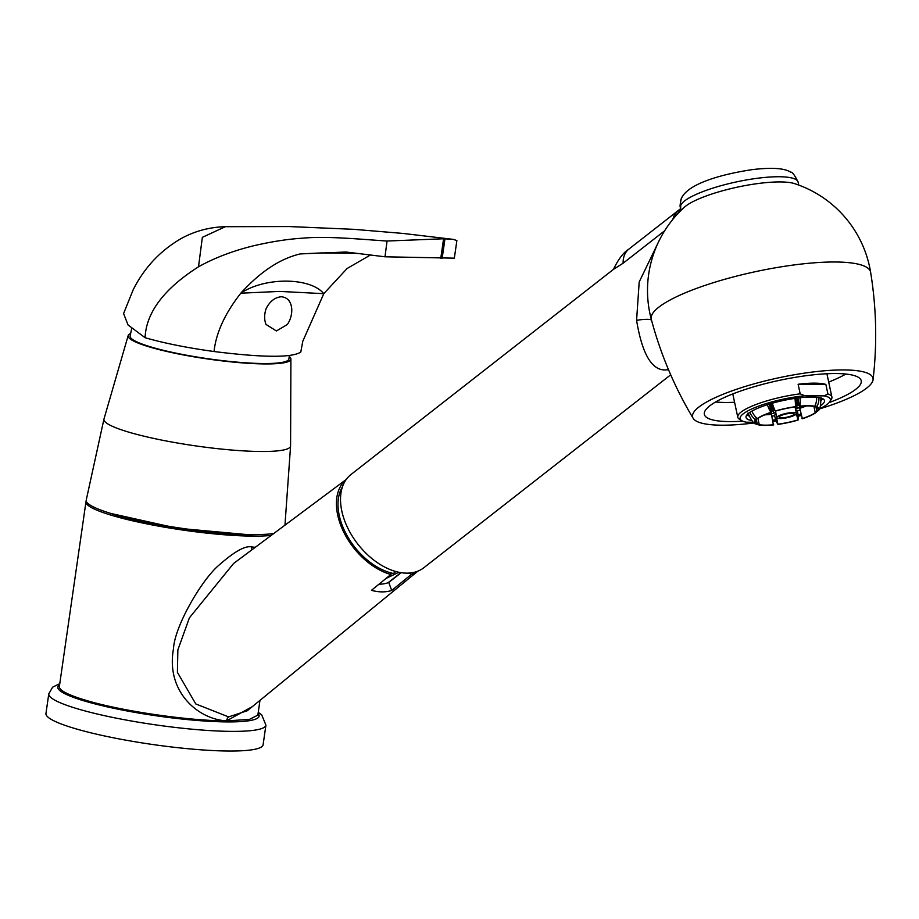 <?xml version="1.0" encoding="UTF-8"?>
<svg xmlns="http://www.w3.org/2000/svg" width="919" height="919" viewBox="0 0 919 919"><rect width="100%" height="100%" fill="white"/><g stroke="black" fill="none" stroke-linecap="round" stroke-linejoin="round"><path stroke-width="1.38" d="M263.098 744.792A109.694 15.462 -171.8 0 1 193.518 749.226A109.694 15.462 -171.8 0 1 75.427 728.687A109.694 15.462 8.2 0 1 45.95 713.5L48.787 693.845A109.694 15.462 8.2 0 0 78.264 709.031A109.694 15.462 8.2 0 0 196.356 729.583A109.694 15.462 8.2 0 0 265.924 725.137L263.098 744.792M232.07 720.818A96.656 13.624 -171.8 0 1 88.798 701.22A96.656 13.624 8.2 0 1 82.48 699.267M86.248 501.062A100.274 14.141 8.2 0 0 85.972 501.831L59.356 686.55A100.274 14.141 8.2 0 0 86.306 700.427C121.641 711.111 189.038 720.91 226.625 720.852L249.302 719.451L257.848 715.143L259.974 700.37M255.264 547.31L251.691 546.92C245.339 545.484 234.609 551.411 219.492 564.714C202.421 578.648 174.656 625.724 173.473 648.86C165.627 692.535 199.147 719.669 226.625 720.829L252.357 706.608M85.972 501.831A100.274 14.141 8.2 0 0 112.922 515.708A100.274 14.141 8.2 0 0 271.231 535.398M346.199 479.488L233.61 563.462L189.383 617.855L177.861 649.94L177.401 672.329L195.781 703.943L228.601 716.9L247.314 710.732L417.846 571.17M346.141 479.58A58.161 36.771 -128 0 0 343.109 530.803A58.161 36.771 -128 0 0 390.862 574.513L371.46 590.331A58.713 37.128 52 0 0 382.143 591.882A58.713 37.128 52 0 0 391.701 590.446L388.726 582.462A49.936 31.568 -128 0 1 379.26 584.162A49.936 31.568 -128 0 1 379.019 584.162M391.701 590.446L411.103 574.639A58.161 36.771 52 0 0 417.743 571.204M411.103 574.639L410.471 572.962M401.212 572.698L388.726 582.462M395.859 571.538L393.355 573.49A56.151 35.508 -128 0 1 390.184 572.698A56.151 35.508 -128 0 1 346.98 535.513A56.151 35.508 -128 0 1 342.454 486.84M409.805 573.019A56.151 35.508 -128 0 1 407.818 573.571L407.657 573.134M393.079 578.786A49.936 31.568 -128 0 1 392.677 579.372M400.937 572.652L388.117 582.669A48.937 30.936 -128 0 1 388.059 582.715M390.862 574.513L390.184 572.698M408.415 573.111L407.818 573.571M398.823 572.261L386.026 578.453M670.709 374.803L423.797 567.758A59.161 37.403 -128 0 1 406.772 573.146A59.161 37.403 52 0 1 350.311 532.859A59.161 37.403 52 0 1 350.943 474.537L613.524 269.324L623.116 263.225A32.085 20.287 -128 0 1 628.768 249.187L628.768 249.187C623.323 252.622 618.234 259.342 613.501 269.359M668.55 369.794L666.907 369.84C652.421 371.54 642.312 355.044 636.58 320.352L639.199 281.961L659.773 239.365M664.667 230.761L623.116 263.225M870.638 272.334A112.175 24.537 -12.1 0 0 835.176 261.995A112.175 24.537 167.9 0 0 713.856 282.535A112.175 24.537 167.9 0 0 651.307 319.387A112.302 112.302 0 0 1 684.391 207.212A60.16 13.165 -12.1 0 1 737.635 187.085A60.16 13.165 -12.1 0 1 794.453 183.593A112.302 112.302 0 0 1 870.638 272.334C876.439 308.072 877.243 343.878 873.05 379.731A92.245 20.184 -12.1 0 1 819.162 409.024M754.315 422.935A92.245 20.184 -12.1 0 1 721.725 425.198A92.245 20.184 167.9 0 1 693.156 418.329A92.245 20.184 167.9 0 1 741.518 387.634A92.245 20.184 167.9 0 1 843.86 369.932A92.245 20.184 -12.1 0 1 873.05 379.731M651.479 319.938A40.103 7.295 -17.7 0 0 636.58 320.352M742.678 421.155A80.217 17.553 -12.1 0 1 729.686 421.591A80.217 17.553 167.9 0 1 704.356 414.389A80.217 17.553 167.9 0 1 749.525 388.105A80.217 17.553 167.9 0 1 835.888 373.539A80.217 17.553 -12.1 0 1 861.218 380.742A80.217 17.553 -12.1 0 1 829.041 402.625M845.848 374.033A80.217 17.553 -12.1 0 1 828.685 382.063M734.568 402.258A80.217 17.553 -12.1 0 1 725.585 402.465A80.217 17.553 167.9 0 1 715.625 401.971M741.771 420.684L739.473 419.282A48.133 10.534 -12.1 0 1 737.785 417.226A48.133 10.534 -12.1 0 1 750.145 406.933A48.133 10.534 -12.1 0 1 800.185 393.837L804.757 395.767A46.122 10.086 167.9 0 0 756.222 407.071A46.122 10.086 167.9 0 0 741.771 420.684A46.122 10.086 167.9 0 0 746.343 422.2L753.465 422.246M798.129 384.268L825.859 384.429A48.133 10.534 167.9 0 0 798.129 384.268L800.185 393.837M825.859 384.429L827.916 393.998A48.133 10.534 -12.1 0 1 831.902 397.031A48.133 10.534 -12.1 0 1 831.201 399.604L829.673 401.833A46.122 10.086 167.9 0 0 824.159 395.882L827.916 393.998M804.757 395.767L824.159 395.882M773.005 421.465A46.122 10.086 167.9 0 0 776.187 420.994M798.14 416.296A46.122 10.086 167.9 0 0 801.288 415.411M819.22 408.909A46.122 10.086 167.9 0 0 829.673 401.833M800.989 414.044A40.103 8.776 -12.1 0 1 798.037 414.917M775.716 419.684A40.103 8.776 -12.1 0 1 772.707 420.098M751.742 420.546A40.103 8.776 -12.1 0 1 746.033 417.456A40.103 8.776 -12.1 0 1 756.337 408.875A40.103 8.776 167.9 0 1 798.634 397.893A40.103 8.776 167.9 0 1 824.469 400.627A40.103 8.776 167.9 0 1 820.529 405.784M800.139 410.081A39.506 8.639 -12.1 0 1 797.416 410.885M774.614 415.756A39.506 8.639 -12.1 0 1 771.857 416.135M748.859 415.928A39.506 8.639 -12.1 0 1 746.871 414.974M821.264 400.397A39.506 8.639 167.9 0 0 822.689 398.708M774.533 409.369L770.995 410.965M774.786 409.92L771.133 411.574M775.602 411.884L773.821 413.366A28.88 6.318 -12.1 0 1 767.296 413.849M795.234 407.795L797.232 408.358A28.88 6.318 -12.1 0 0 803.597 406.06M795.429 405.589L799.427 405.612M795.429 404.98L799.3 405.003M795.417 404.13L799.025 403.694M795.406 403.659L798.921 403.234M795.383 403.108L798.737 402.384M795.36 402.66L798.645 401.959M795.326 402.085L798.462 401.109M795.291 401.603L798.37 400.65M795.211 400.673L798.094 399.363M795.142 400.041L797.968 398.766M772.833 404.842L769.685 404.831M773.04 405.451L769.812 405.44M773.327 406.313L770.088 406.703M773.499 406.772L770.179 407.174M773.683 407.289L770.363 408.002M773.844 407.703L770.455 408.427M774.039 408.197L770.627 409.254M774.223 408.633L770.731 409.713M813.924 406.439L815.256 412.677L815.98 412.608A32.889 7.191 167.9 0 1 802.367 418.765L799.771 408.346A32.085 7.019 167.9 0 0 806.193 405.957M775.9 413.86L777.899 424.406A15.497 4.79 82.1 0 1 774.51 415.262L775.9 413.86A32.085 7.019 167.9 0 0 776.027 413.837M796.394 413.814L798.002 420.109A15.497 4.664 73.8 0 0 797.313 410.391L795.659 409.725M764.884 414.814A32.085 7.019 167.9 0 0 771.478 414.389L773.373 424.957A32.889 7.191 167.9 0 1 758.554 424.865A15.497 13.532 101.5 0 1 757.21 423.854M793.878 415.595A10.029 2.194 -12.1 0 1 783.298 418.34A10.029 2.194 -12.1 0 1 776.842 417.651A10.029 2.194 -12.1 0 1 779.415 415.503A10.029 2.194 167.9 0 1 789.995 412.757A10.029 2.194 167.9 0 1 796.451 413.447A10.029 2.194 167.9 0 1 793.878 415.595M792.144 415.583A7.616 1.666 -12.1 0 1 784.102 417.674A7.616 1.666 -12.1 0 1 779.197 417.146A7.616 1.666 -12.1 0 1 781.15 415.514A7.616 1.666 167.9 0 1 789.191 413.435A7.616 1.666 167.9 0 1 794.096 413.952A7.616 1.666 167.9 0 1 792.144 415.583M796.635 405.589L797.232 408.358M773.235 410.621L773.821 413.366M815.44 404.67L816.876 411.333L817.623 411.23A32.889 7.191 167.9 0 0 818.358 410.356A32.889 7.191 167.9 0 0 816.773 406.818A15.497 14.382 -68.1 0 0 818.909 397.571M815.498 404.532L816.038 407.025L816.773 406.818M816.876 411.333A32.085 7.019 167.9 0 0 818.025 408.817A32.085 7.019 167.9 0 0 816.038 407.025M801.988 418.685A32.085 7.019 167.9 0 0 815.256 412.677M815.98 412.608A15.497 13.463 54.7 0 0 816.819 411.069M778.117 424.187A32.085 7.019 167.9 0 0 797.726 420.006M777.899 424.406A32.889 7.191 167.9 0 0 798.002 420.109M757.911 418.432L759.243 424.635L758.554 424.865M759.243 424.635A32.085 7.019 167.9 0 0 773.695 424.727M755.866 417.192L756.417 419.765L755.671 419.868A15.497 14.348 -135.4 0 1 749.938 412.321M756.348 419.834L757.256 424.073L756.521 424.279A32.889 7.191 167.9 0 1 755.602 423.82A32.889 7.191 167.9 0 1 755.671 419.868M756.417 419.765A32.085 7.019 167.9 0 0 755.28 422.281A32.085 7.019 167.9 0 0 757.256 424.073M769.513 404.038L770.926 412.344A15.497 6.755 -108.3 0 1 767.422 404.693M771.305 412.413A32.085 7.019 167.9 0 0 758.037 418.421L757.313 418.501A15.497 13.463 -125.3 0 1 751.926 411.103M770.926 412.344A32.889 7.191 167.9 0 0 757.313 418.501M795.394 406.692A32.889 7.191 167.9 0 0 775.291 410.988L775.567 411.092A32.085 7.019 167.9 0 1 795.176 406.91L795.394 406.692A15.497 4.79 -97.9 0 0 794.924 398.387M775.291 410.988A15.497 4.664 -106.2 0 1 772.339 403.211M797.795 397.996L799.599 406.382A32.085 7.019 167.9 0 1 814.05 406.462L814.739 406.232A15.497 13.532 -78.5 0 0 816.635 397.261M799.599 406.382L799.921 406.152A15.497 6.87 -95.7 0 0 800.001 397.732M814.739 406.232A32.889 7.191 167.9 0 0 799.921 406.152M680.968 209.773A20.057 14.991 -9.9 0 1 681.013 210.394M677.59 213.92L680.795 208.935M681.094 210.325L680.474 207.453C679.761 207.062 680.049 204.098 681.312 198.573L681.312 198.573C687.871 183.203 723.563 173.829 752.73 169.567C771.971 167.338 784.585 168.2 790.581 172.14C792.224 171.83 794.728 175.161 798.106 182.134A60.16 13.165 167.9 0 0 740.955 180.974A60.16 13.165 167.9 0 0 680.715 205.305A12.027 11.614 -157.4 0 1 681.312 198.573M680.657 208.039L680.715 205.305M672.915 219.273A32.085 20.287 -128 0 1 678.061 210.669A32.085 20.287 -128 0 1 678.061 210.658L628.768 249.187M390.713 574.122L392.436 573.284M273.713 533.548A100.274 14.141 -171.8 0 1 113.152 514.135A100.274 14.141 8.2 0 1 86.225 500.12L103.95 419.11A94.278 13.291 8.2 0 0 129.269 432.298A94.278 13.291 -171.8 0 0 231.209 449.988A94.278 13.291 -171.8 0 0 290.576 446.002L284.959 525.163M289.221 356.411A82.216 11.591 -171.8 0 1 290.909 359.03L290.576 445.876A94.278 13.291 -171.8 0 1 290.576 446.002M130.544 333.54A82.216 11.591 8.2 0 0 128.178 335.573L103.985 418.984A94.278 13.291 8.2 0 0 103.95 419.11M128.178 335.573A82.216 11.591 8.2 0 0 150.234 347.187A82.216 11.591 -171.8 0 0 239.491 362.649A82.216 11.591 -171.8 0 0 290.909 359.03M289.301 355.619L288.911 358.973A80.217 11.304 -171.8 0 1 238.032 362.212A80.217 11.304 -171.8 0 1 151.681 347.187A80.217 11.304 -171.8 0 1 130.119 336.09L131.693 328.485M145.087 337.71C146.178 312.483 163.984 288.842 198.504 266.786C214.575 257.848 233.012 250.818 253.839 245.718C272.139 241.513 288.417 239.009 302.673 238.193C326.67 235.85 361.937 239.422 387.048 241.031L443.59 238.768L453.216 239.365L402.855 233.415L353.781 229.325L288.934 226.545L225.35 226.694C209.624 227.119 195.012 231.014 181.502 238.366C160.561 250.37 144.478 267.44 133.255 289.611L123.583 313.551L128.04 324.958L145.087 337.71C163.996 343.166 186.971 347.773 214.035 351.529C263.305 357.675 292.219 357.847 300.789 352.034L302.788 341.271L323.798 293.666L347.095 268.509L370.104 255.195M300.789 352.034L302.788 341.271M214.035 351.529C216.057 332.816 224.983 313.368 240.824 293.184C260.364 271.679 280.18 258.584 300.272 253.92L346.003 252.013L385.004 256.792L387.048 241.031M240.824 293.184C264.89 276.906 310.243 277.17 323.798 293.666L279.709 291.415L240.824 293.184M266.005 324.441L276.424 330.966L287.291 324.556A18.449 13.05 -73.6 0 0 288.003 323.477A25.227 25.227 0 0 0 291.76 310.691A18.449 13.05 -73.6 0 0 291.725 308.818C291.024 301.443 287.567 297.411 281.352 296.745C274.919 297.342 269.841 301.317 266.119 308.669A18.449 13.05 106.4 0 0 266.005 324.441M453.216 239.365L456.881 240.548L454.342 258.159L385.004 256.792M59.586 684.977A101.676 14.336 8.2 0 0 85.18 701.208A101.676 14.336 8.2 0 0 202.318 720.852A101.676 14.336 8.2 0 0 258.067 713.581M226.625 720.829A5.813 4.032 90.3 0 1 228.601 716.9M251.691 546.92A5.813 4.032 -89.7 0 0 251.795 549.895M397.755 572.02L398.065 572.847M668.182 368.91A40.103 27.788 -89.7 0 0 666.907 369.84M673.914 218.079A32.085 20.517 -128.3 0 1 678.946 209.969L678.946 209.969A32.085 20.517 -128.3 0 1 679.061 209.877M258.986 534.536A93.267 13.153 -171.8 0 1 248.486 534.732A93.267 13.153 -171.8 0 1 109.258 512.951M225.35 226.694L202.364 237.332L198.504 266.786M356.905 253.38L321.535 252.92L300.272 253.92M444.968 238.779L442.142 258.423M440.752 258.411L443.59 238.768M265.924 725.137L261.731 714.902L258.262 712.294M59.769 683.69L52.624 687.171L48.787 693.845M693.156 418.329C674.615 387.347 660.669 354.366 651.307 319.387M826.905 373.746L831.902 397.031M732.788 393.929L737.785 417.226M775.429 411.034L776.842 417.651M795.05 406.922L796.451 413.447M818.358 410.356C819.966 409.931 820.816 405.612 820.897 397.399M747.963 413.045C751.455 420.557 754.005 424.153 755.602 423.82M678.061 210.658L680.715 208.579M798.737 185.087L798.106 182.134M257.251 534.559L248.21 534.697L176.632 528.126L110.912 513.468"/></g></svg>
